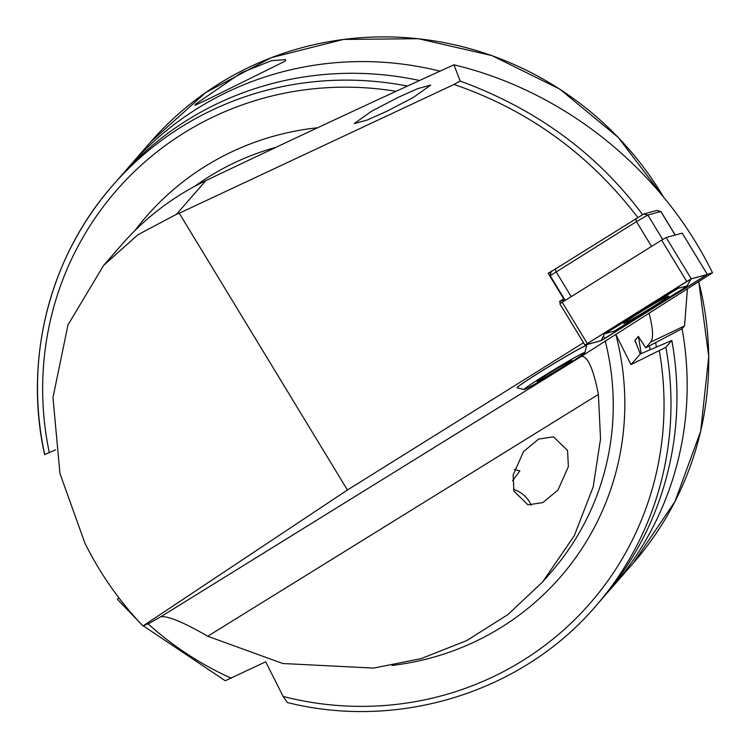 <?xml version="1.0" encoding="UTF-8"?>
<svg xmlns="http://www.w3.org/2000/svg" width="750" height="750" viewBox="0 0 750 750"><rect width="100%" height="100%" fill="white"/><g stroke="black" fill="none" stroke-linecap="round" stroke-linejoin="round"><path stroke-width="1.12" d="M513.431 489.328A25.416 22.012 -142 0 1 528.562 500.475A25.416 22.012 -142 0 1 531.188 505.228M514.369 469.462L519.881 470.878L512.578 480.75M567.562 450.534L553.519 436.828L538.612 439.088L523.5 451.622L513.113 475.059L513.928 491.147L527.972 504.853L542.869 502.594L557.981 490.059L568.378 466.622L567.562 450.534M583.5 342.731L347.428 490.003L142.941 625.978C119.381 601.209 100.041 573.591 84.909 543.122L59.953 473.503L52.969 397.584L67.987 324.919L103.612 265.397L121.988 244.359A274.519 267.45 41.1 0 1 205.875 180.619C290.887 139.997 373.575 101.391 453.938 64.809C564.788 91.266 662.062 169.875 712.5 272.794L707.231 274.247M103.612 265.397L137.981 234.703L176.428 214.331L205.875 180.619M524.109 389.494L517.134 387.797A40.669 1.519 -31.3 0 1 517.078 387.769A40.669 1.519 -31.3 0 1 517.041 387.647A40.669 1.519 -31.3 0 1 543.9 369.656A40.669 1.519 -31.3 0 1 586.509 345.441A40.669 1.519 -31.3 0 1 586.575 345.506A40.669 1.519 -31.3 0 1 586.603 345.591L584.888 352.566A35.587 1.331 -31.3 0 1 571.388 362.025A35.587 1.331 -31.3 0 1 540.956 380.587A35.587 1.331 -31.3 0 1 524.109 389.494A35.587 1.331 -31.3 0 1 537.562 379.95A35.587 1.331 -31.3 0 1 569.006 360.806A35.587 1.331 -31.3 0 1 584.888 352.566M195.544 104.156L241.359 72.75L271.622 60.647L285.703 59.644L285.197 61.134L206.728 99.9L194.878 105.328L195.544 104.156M712.5 272.794L581.447 356.344C587.728 356.137 593.372 368.831 598.397 394.425L600.534 438.881L593.203 486.863L574.266 535.744L542.681 581.85L507.994 614.522L466.762 640.575L421.144 658.603L373.697 668.091L282.797 663.516L207.731 636.253C183.844 622.416 168.216 615.9 160.866 616.697L149.344 623.288L142.941 625.978M392.062 665.438A274.519 267.45 41.1 0 0 615.806 334.387L631.013 364.613L665.869 347.278L671.831 340.453L640.256 354.019L634.997 340.228L638.334 336.403L645.722 347.766L682.059 328.744L684.553 325.884L687.422 288.703M682.059 328.744A320.269 312.028 41.1 0 1 611.672 587.859A320.269 312.028 41.1 0 1 606.478 593.653M398.409 97.256L371.7 111.15L354.178 123.581L367.238 120.028L386.512 111.431L413.212 97.538L430.734 85.106L417.675 88.659L398.409 97.256M637.734 217.406C589.303 154.191 528.066 109.866 454.031 84.441L179.259 213.234L347.428 490.003M179.259 213.234L176.428 214.331M564.131 298.697L559.491 301.425L564.891 299.944M552.45 270.619L548.166 273.291L550.978 272.522M548.166 273.291L563.672 298.819M659.344 351.009A314.166 306.084 41.1 0 1 283.144 696.459L287.334 702.525C398.916 730.519 522.141 692.1 595.481 606.403L601.444 599.569A320.269 312.028 41.1 0 0 671.831 340.453M655.716 342.872A294.169 286.603 41.1 0 1 656.297 346.847M44.672 454.444A320.269 312.028 41.1 0 1 113.025 185.062C49.547 256.809 23.475 359.55 44.606 454.584L55.528 449.831M143.269 625.837L225.262 680.737L265.706 661.8L283.144 696.459M139.622 622.444L117.431 599.381L118.809 597.703M407.541 86.091A320.269 312.028 41.1 0 0 113.025 185.062L118.987 178.238A320.269 312.028 41.1 0 1 419.644 80.522M634.988 340.894L634.997 340.228A279.347 272.156 41.1 0 1 635.381 342.319M124.181 172.444A320.269 312.028 41.1 0 1 129.216 166.528A320.269 312.028 41.1 0 1 440.016 71.175M631.013 364.613L640.256 354.019M645.722 347.766L650.606 342.178A81.338 16.912 64.4 0 0 648.984 313.087M559.491 301.425L560.569 303.188M454.031 84.441L460.191 81.056L453.938 64.809M460.191 81.056C536.353 109.041 597.15 153.562 642.581 214.622M551.287 271.556L643.688 214.022L656.644 210.469L660.891 211.481L647.85 215.044L636.459 221.597L550.191 275.728L565.125 300.319M623.981 323.372A26.231 0.984 148.7 0 0 648.103 309.713A26.231 0.984 148.7 0 0 668.559 296.137A26.231 0.984 148.7 0 0 668.297 296.147A26.231 0.984 148.7 0 0 644.166 309.806A26.231 0.984 148.7 0 0 623.719 323.381A26.231 0.984 148.7 0 0 623.981 323.372M681.244 289.894L687.131 285.919L678.066 288.356L605.175 333.637L614.212 331.163L681.244 289.894M704.991 276.038L707.306 274.434L691.275 278.831L584.934 345.084L601.003 340.688L704.991 276.038M682.209 233.138L666.159 237.506L661.603 240.122L559.819 303.759L584.953 345.056M584.934 345.084L559.819 303.759M707.128 274.537L691.106 278.944L686.775 281.428L585.112 344.972L601.172 340.584L605.503 338.091L707.128 274.537M604.491 333.656L601.172 340.584M687.131 285.919L690.9 279.056L687.038 285.891M517.05 387.712L517.078 387.769A40.669 1.519 -31.3 0 1 532.509 376.894A40.669 1.519 -31.3 0 1 567.872 355.35A40.669 1.519 -31.3 0 1 586.594 345.534L586.566 345.478M564.141 365.869A20.334 0.759 -31.3 0 1 546.169 376.809A20.334 0.759 -31.3 0 1 537.094 381.516A20.334 0.759 -31.3 0 1 544.809 376.106A20.334 0.759 -31.3 0 1 562.2 365.503A20.334 0.759 -31.3 0 1 571.828 360.413A20.334 0.759 -31.3 0 1 564.141 365.869M698.691 281.559A320.269 312.028 41.1 0 1 633.234 563.166L675.028 501.422L700.688 431.184L708.741 356.466L698.738 281.531M605.203 340.847A264.347 257.55 41.1 0 1 550.95 572.381L542.681 581.85M134.794 230.719A274.519 267.45 41.1 0 1 317.559 127.772M194.775 186.272A264.347 257.55 41.1 0 1 275.719 147.394M207.731 636.253L598.397 394.425M160.866 616.697L581.447 356.344M665.869 347.278A320.269 312.028 41.1 0 1 595.481 606.403M649.491 345.853A287.475 280.078 41.1 0 1 649.997 349.444M49.341 452.803A314.166 306.084 41.1 0 1 396.169 91.322M231.366 678.281A314.166 306.084 41.1 0 1 148.078 623.822M638.334 336.403A279.347 272.156 41.1 0 1 641.081 353.672M129.216 166.528L150.778 141.834A320.269 312.028 41.1 0 1 663.694 197.325M684.553 325.884L650.606 342.178M651.534 246.403L636.459 221.597L635.719 218.606M555.337 268.753L556.087 271.744L571.153 296.55M675.122 235.041L660.806 211.491L656.644 210.469M643.688 214.022L647.85 215.044L662.681 239.456M682.191 233.1L707.306 274.434M562.172 302.156L587.288 343.491M661.603 240.122L686.719 281.456M666.159 237.506L691.275 278.831M603.281 336.675L605.503 338.091M703.931 275.419L704.934 276.056M610.284 329.147L611.034 329.625M665.934 294.431L666.675 294.909M679.275 286.106L678.066 288.356M611.672 587.859L633.234 563.166M663.994 197.681L618.206 137.363L559.753 89.091L491.897 55.584L418.434 38.719L343.5 39.431L271.275 57.684L205.809 92.475L150.778 141.834M660.909 211.481L675.206 235.022M551.213 271.547L550.191 275.728M682.228 233.1L707.344 274.434M605.175 333.637L603.009 333.694"/></g></svg>
